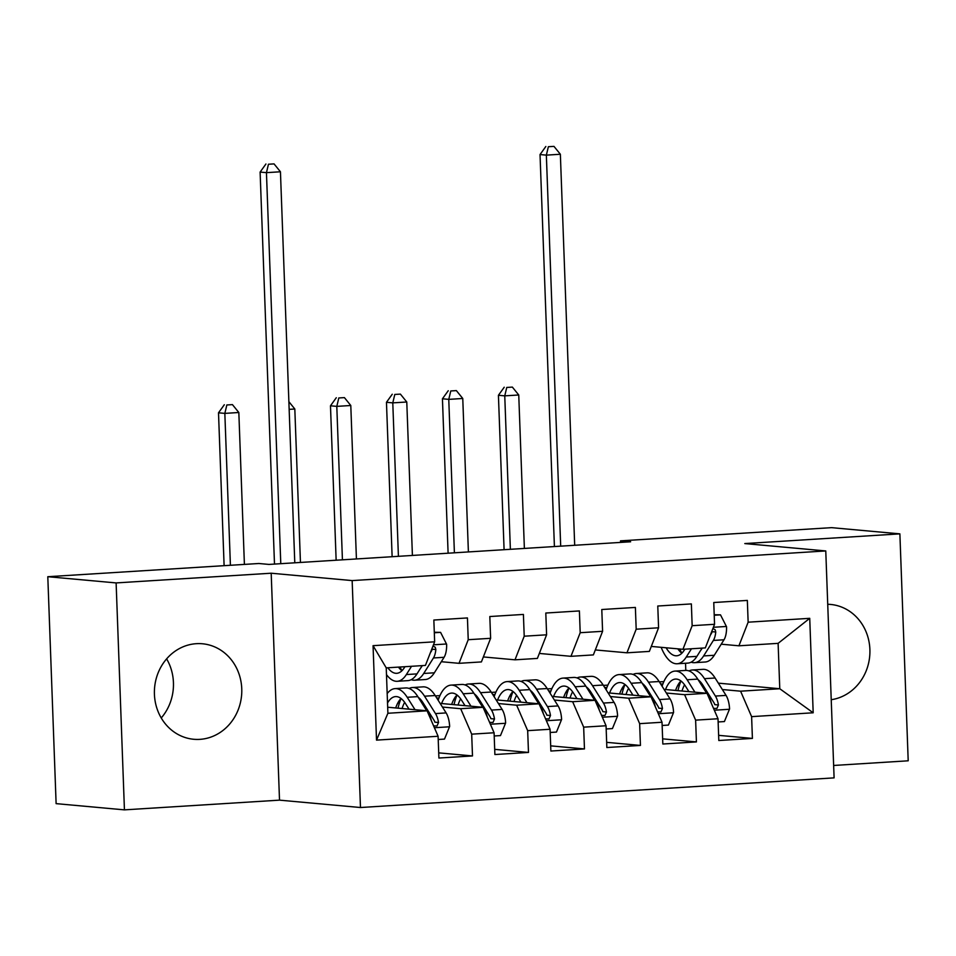 <?xml version="1.0" encoding="UTF-8"?>
<svg xmlns="http://www.w3.org/2000/svg" width="956" height="956" viewBox="0 0 956 956"><rect width="100%" height="100%" fill="white"/><g stroke="black" fill="none" stroke-linecap="round" stroke-linejoin="round"><path stroke-width="1.43" d="M196.339 643.687A47.955 43.665 95.2 0 0 154.406 690.913A47.955 43.665 95.2 0 0 193.745 739.275A47.955 43.665 95.2 0 0 199.852 739.358A47.955 43.665 95.2 0 0 241.772 692.132A47.955 43.665 95.2 0 0 202.433 643.77A47.955 43.665 95.2 0 0 196.339 643.687M833.644 765.469L908.2 760.797L899.883 533.866L831.565 527.652L620.504 540.857L620.563 542.41M360.472 807.521L834.098 777.873L825.769 550.943L352.155 580.591L360.472 807.521L279.511 800.148L271.193 573.218L116.118 582.921L124.435 809.863L279.511 800.148M124.435 809.863L56.117 803.638L47.8 576.707L116.118 582.921M376.521 740.123L373.055 645.67L434.645 641.811L425.42 665.424L386.236 667.874L387.897 713.272L376.521 740.123L438.099 736.263L438.9 758.036L472.491 755.933L471.69 734.16L494.085 732.762L494.885 754.535L528.477 752.432L527.676 730.659L550.07 729.261L550.871 751.034L584.463 748.93L583.662 727.158L606.056 725.759L606.845 747.532L640.436 745.429L639.648 723.656L662.03 722.246L662.831 744.019L696.422 741.916L695.621 720.143L718.016 718.745L718.816 740.518L752.408 738.414L718.625 735.343M718.326 683.146L779.773 688.738L813.186 712.782L809.732 618.329L748.142 622.189L747.341 600.416L713.762 602.519L714.55 624.292L692.156 625.69L691.367 603.917L657.776 606.02L658.576 627.793L636.182 629.203L635.382 607.43L601.79 609.522L602.591 631.307L580.196 632.705L579.396 610.932L545.804 613.035L546.605 634.808L524.211 636.206L523.41 614.433L489.819 616.536L490.619 638.309L468.225 639.707L467.436 617.935L433.845 620.038L434.645 641.811M813.186 712.782L751.607 716.642L752.408 738.414M47.8 576.707L258.861 563.502L268.983 564.422L630.625 541.777L620.504 540.857M623.838 685.727L624.495 685.787M644.942 687.639L646.328 687.77M664.073 689.384L706.998 693.291L684.604 694.689L666.368 693.028M603.367 685.404L607.885 685.117M604.646 687.412L606.845 687.615M621.735 688.977L623.312 689.121M647.236 691.296L648.646 691.415M718.016 718.745L706.998 693.291M695.621 720.143L684.604 694.689M809.732 618.329L778.112 643.352L738.928 645.802L721.23 644.189M748.142 622.189L738.928 645.802M567.852 689.228L568.509 689.288M588.956 691.152L590.342 691.272M608.088 692.885L651.012 696.793L628.618 698.203L610.382 696.542M547.394 688.906L551.899 688.619M548.66 690.925L550.871 691.116M565.749 692.479L567.326 692.622M591.25 694.797L592.66 694.928M662.03 722.246L651.012 696.793M639.648 723.656L628.618 698.203M714.55 624.292L705.337 647.905L682.942 649.303L651.299 646.423M692.156 625.69L682.942 649.303M511.866 692.73L512.524 692.789M532.97 694.654L534.356 694.773M552.102 696.398L595.026 700.294L572.644 701.704L554.396 700.043M491.408 692.407L495.913 692.12M492.675 694.426L494.885 694.63M509.763 695.98L511.352 696.123M535.264 698.298L536.675 698.43M606.056 725.759L595.026 700.294M583.662 727.158L572.644 701.704M658.576 627.793L649.351 651.406L626.957 652.805L595.313 649.937M636.182 629.203L626.957 652.805M455.893 696.243L456.55 696.303M476.984 698.155L478.37 698.286M496.116 699.9L539.053 703.807L516.658 705.205L498.423 703.544M435.422 695.908L439.939 695.633M436.689 697.928L438.9 698.131M453.777 699.481L455.367 699.625M479.279 701.8L480.689 701.931M550.07 729.261L539.053 703.807M527.676 730.659L516.658 705.205M602.591 631.307L593.365 654.908L570.971 656.318L539.327 653.438M580.196 632.705L570.971 656.318M399.907 699.744L400.564 699.804M420.999 701.656L422.385 701.788M440.142 703.401L483.067 707.309L460.673 708.707L442.437 707.046M397.792 702.995L399.381 703.138M423.305 705.313L424.715 705.432M494.085 732.762L483.067 707.309M471.69 734.16L460.673 708.707M546.605 634.808L537.38 658.421L514.997 659.819L483.342 656.939M524.211 636.206L514.997 659.819M387.67 707.225L427.081 710.81L387.897 713.272M438.099 736.263L427.081 710.81M490.619 638.309L481.406 661.922L459.011 663.321L441.314 661.719M468.225 639.707L459.011 663.321M271.193 573.218L352.155 580.591M899.883 533.866L744.808 543.57L825.769 550.943M161.241 717.968A47.955 43.665 95.2 0 0 166.619 658.863M699.195 681.401L700.079 681.485M722.354 689.527L740.589 691.188L779.773 688.738L778.112 643.352M685.799 670.419L685.536 663.249M659.353 681.891L663.87 681.616M660.632 683.91L662.831 684.114M677.708 685.464L679.298 685.607M703.222 687.782L704.632 687.914M373.055 645.67L386.236 667.874M751.607 716.642L740.589 691.188M831.23 699.708A47.955 43.665 95.2 0 0 869.924 651.024A47.955 43.665 95.2 0 0 830.573 604.443A47.955 43.665 95.2 0 0 827.729 604.288M472.491 755.933L438.708 752.862M528.477 752.432L494.694 749.361M584.463 748.93L550.68 745.859M640.436 745.429L606.666 742.346M696.422 741.916L662.639 738.845M404.95 666.702L404.316 667.718A39.041 15.977 86.4 0 1 396.74 673.311A39.041 15.977 86.4 0 1 387.813 667.778M411.546 666.296L406.36 674.554A47.035 19.251 86.4 0 1 397.242 681.293A47.035 19.251 86.4 0 1 386.475 674.601M434.311 632.764L440.585 632.37L446.631 644.284A16.288 6.668 86.4 0 1 444.086 657.298L434.359 672.797A47.035 19.251 86.4 0 1 425.229 679.537L414.593 680.206A47.035 19.251 -93.6 0 0 423.711 673.466L433.45 657.967A16.288 6.668 -93.6 0 0 435.852 649.53L435.255 647.296L433.116 646.089M440.585 632.37L434.287 632.263M422.182 665.627L416.995 673.884A47.035 19.251 86.4 0 1 407.877 680.624L397.242 681.293M398.461 667.109A39.041 15.977 -93.6 0 0 401.926 670.754M400.014 667.013A47.035 19.251 -93.6 0 0 401.974 670.694M411.2 679.692A47.035 19.251 -93.6 0 0 414.593 680.206M422.301 665.627L421.668 666.631A39.041 15.977 86.4 0 1 420.544 668.244M435.852 649.53L432.208 649.196A8.305 3.394 86.4 0 1 431.407 651.132L430.343 652.817M294.783 562.809L280.443 171.781L266.449 172.654L260.116 172.08L274.491 564.076M280.777 563.682L266.449 172.654L268.457 164.241L274.049 163.894L268.457 164.241M265.923 164.014L260.116 172.08M280.443 171.781L274.049 163.894M438.218 739.49L444.492 739.096L449.643 726.476A16.288 6.668 -93.6 0 0 446.129 712.913L435.183 695.538A47.035 19.251 -93.6 0 0 423.066 686.862L412.43 687.531A47.035 19.251 -93.6 0 0 409.12 688.463M415.024 709.711L407.196 697.283A47.035 19.251 -93.6 0 0 395.079 688.619A47.035 19.251 -93.6 0 0 387.168 693.602M409.025 709.173L405.631 703.795A39.041 15.977 -93.6 0 0 395.581 696.589A39.041 15.977 -93.6 0 0 387.515 703.007M433.606 725.879L437 725.986L438.529 722.509A16.288 6.668 -93.6 0 0 435.494 713.582L424.548 696.195A47.035 19.251 -93.6 0 0 412.43 687.531M401.09 698.537A47.035 19.251 -93.6 0 0 398.031 708.169M402.07 708.539A39.041 15.977 86.4 0 1 404.651 702.325M418.262 697.306A39.041 15.977 86.4 0 1 422.994 702.708L433.928 720.083A8.305 3.394 86.4 0 1 434.884 722.186L438.529 722.509M395.079 688.619L405.714 687.95A47.035 19.251 86.4 0 1 417.832 696.625L426.746 710.786M401.03 698.489A39.041 15.977 -93.6 0 0 395.688 707.954M427.786 712.435L428.778 714.001A16.288 6.668 86.4 0 1 431.359 720.693M244.401 564.399L238.833 412.502L224.839 413.386L218.506 412.801L224.11 565.677M230.408 565.283L224.839 413.386L226.847 404.974L232.439 404.627L226.847 404.974M224.313 404.747L218.506 412.801M238.833 412.502L232.439 404.627M494.204 735.977L500.478 735.582L505.628 722.975A16.288 6.668 -93.6 0 0 502.115 709.412L491.169 692.025A47.035 19.251 -93.6 0 0 479.052 683.361L468.416 684.018A47.035 19.251 -93.6 0 0 465.106 684.962M470.997 706.209L463.182 693.781A47.035 19.251 -93.6 0 0 451.065 685.105A47.035 19.251 -93.6 0 0 438.159 700.258M465.01 705.659L461.617 700.282A39.041 15.977 -93.6 0 0 451.555 693.088A39.041 15.977 -93.6 0 0 441.6 703.532M489.591 722.366L492.985 722.485L494.503 719.008A16.288 6.668 -93.6 0 0 491.48 710.081L480.533 692.694A47.035 19.251 -93.6 0 0 468.416 684.018M457.076 695.024A47.035 19.251 -93.6 0 0 454.016 704.668M458.055 705.038A39.041 15.977 86.4 0 1 460.625 698.812M474.248 693.805A39.041 15.977 86.4 0 1 478.968 699.195L489.914 716.582A8.305 3.394 86.4 0 1 490.87 718.673L494.503 719.008M451.065 685.105L461.7 684.448A47.035 19.251 86.4 0 1 473.818 693.112L482.732 707.273M457.016 694.988A39.041 15.977 -93.6 0 0 451.662 704.452M483.76 708.922L484.752 710.499A16.288 6.668 86.4 0 1 487.345 717.191M300.447 562.451L294.818 409.001L289.154 409.359M294.818 409.001L288.867 401.663M550.19 732.475L556.464 732.081L561.602 719.462A16.288 6.668 -93.6 0 0 558.089 705.91L547.155 688.523A47.035 19.251 -93.6 0 0 535.037 679.847L524.402 680.517A47.035 19.251 -93.6 0 0 521.08 681.449M526.983 702.708L519.156 690.28A47.035 19.251 -93.6 0 0 507.039 681.604A47.035 19.251 -93.6 0 0 494.144 696.745M520.984 702.158L517.602 696.781A39.041 15.977 -93.6 0 0 507.54 689.587A39.041 15.977 -93.6 0 0 497.586 700.031M545.565 718.864L548.971 718.972L550.489 715.506A16.288 6.668 -93.6 0 0 547.453 706.58L536.519 689.192A47.035 19.251 -93.6 0 0 524.402 680.517M513.061 691.523A47.035 19.251 -93.6 0 0 510.002 701.166M514.041 701.525A39.041 15.977 86.4 0 1 516.61 695.311M530.233 690.304A39.041 15.977 86.4 0 1 534.954 695.693L545.9 713.08A8.305 3.394 86.4 0 1 546.844 715.172L550.489 715.506M507.039 681.604L517.686 680.935A47.035 19.251 86.4 0 1 529.803 689.611L538.706 703.771M513.002 691.475A39.041 15.977 -93.6 0 0 507.648 700.951M539.746 705.42L540.738 706.998A16.288 6.668 86.4 0 1 543.331 713.69M356.421 558.949L350.792 405.499L336.799 406.372L330.477 405.798L336.142 560.216M342.427 559.822L336.799 406.372L338.806 397.959L344.411 397.612L338.806 397.959M336.285 397.732L330.477 405.798M350.792 405.499L344.411 397.612M606.176 728.974L612.438 728.58L617.588 715.96A16.288 6.668 -93.6 0 0 614.075 702.409L603.14 685.022A47.035 19.251 -93.6 0 0 591.023 676.346L580.388 677.015A47.035 19.251 -93.6 0 0 577.066 677.947M582.969 699.206L575.142 686.778A47.035 19.251 -93.6 0 0 563.024 678.103A47.035 19.251 -93.6 0 0 550.118 693.243M576.97 698.657L573.588 693.279A39.041 15.977 -93.6 0 0 563.526 686.073A39.041 15.977 -93.6 0 0 553.572 696.53M601.551 715.363L604.957 715.47L606.474 712.005A16.288 6.668 -93.6 0 0 603.439 703.066L592.505 685.691A47.035 19.251 -93.6 0 0 580.388 677.015M569.035 688.021A47.035 19.251 -93.6 0 0 565.976 697.653M570.027 698.023A39.041 15.977 86.4 0 1 572.596 691.809M586.219 686.79A39.041 15.977 86.4 0 1 590.939 692.192L601.886 709.567A8.305 3.394 86.4 0 1 602.83 711.67L606.474 712.005M563.024 678.103L573.66 677.434A47.035 19.251 86.4 0 1 585.777 686.109L594.692 700.27M568.987 687.973A39.041 15.977 -93.6 0 0 563.634 697.438M595.731 701.919L596.723 703.485A16.288 6.668 86.4 0 1 599.316 710.188M412.406 555.436L406.778 401.998L392.785 402.87L386.463 402.297L392.127 556.715M398.413 556.32L392.785 402.87L394.792 394.458L400.397 394.111L394.792 394.458M392.259 394.231L386.463 402.297M406.778 401.998L400.397 394.111M662.15 725.473L668.423 725.078L673.574 712.459A16.288 6.668 -93.6 0 0 670.06 698.896L659.114 681.52A47.035 19.251 -93.6 0 0 646.997 672.845L636.361 673.514A47.035 19.251 -93.6 0 0 633.051 674.446M638.955 695.693L631.127 683.265A47.035 19.251 -93.6 0 0 619.01 674.601A47.035 19.251 -93.6 0 0 606.104 689.742M632.956 695.155L629.562 689.766A39.041 15.977 -93.6 0 0 619.512 682.572A39.041 15.977 -93.6 0 0 609.558 693.028M657.537 711.862L660.931 711.969L662.46 708.492A16.288 6.668 -93.6 0 0 659.425 699.565L648.479 682.178A47.035 19.251 -93.6 0 0 636.361 673.514M625.021 684.52A47.035 19.251 -93.6 0 0 621.962 694.152M626.001 694.522A39.041 15.977 86.4 0 1 628.582 688.308M642.193 683.289A39.041 15.977 86.4 0 1 646.925 688.69L657.859 706.066A8.305 3.394 86.4 0 1 658.815 708.169L662.46 708.492M619.01 674.601L629.645 673.932A47.035 19.251 86.4 0 1 641.763 682.608L650.678 696.769M624.973 684.472A39.041 15.977 -93.6 0 0 619.619 693.937M651.717 698.418L652.709 699.983A16.288 6.668 86.4 0 1 655.29 706.675M468.392 551.935L462.764 398.485L448.77 399.369L442.437 398.783L448.101 553.201M454.399 552.807L448.77 399.369L450.778 390.956L456.37 390.61L450.778 390.956M448.245 390.729L442.437 398.783M462.764 398.485L456.37 390.61M684.866 649.184L684.233 650.2A39.041 15.977 86.4 0 1 676.657 655.792A39.041 15.977 86.4 0 1 666.105 647.774M691.463 648.777L686.277 657.023A47.035 19.251 86.4 0 1 677.159 663.763A47.035 19.251 86.4 0 1 661.146 647.32M714.228 615.246L720.501 614.851L726.548 626.766A16.288 6.668 86.4 0 1 724.003 639.779L714.263 655.278A47.035 19.251 86.4 0 1 705.146 662.018L694.51 662.675A47.035 19.251 -93.6 0 0 703.628 655.936L713.367 640.436A16.288 6.668 -93.6 0 0 715.757 632L715.172 629.777L713.033 628.57M720.501 614.851L714.204 614.744M702.098 648.108L696.912 656.366A47.035 19.251 86.4 0 1 687.794 663.106L677.159 663.763M677.84 648.837A39.041 15.977 -93.6 0 0 681.843 653.223M679.704 649.016A47.035 19.251 -93.6 0 0 681.891 653.175M691.104 662.173A47.035 19.251 -93.6 0 0 694.51 662.675M702.218 648.096L701.585 649.112A39.041 15.977 86.4 0 1 700.461 650.713M715.757 632L712.124 631.677A8.305 3.394 86.4 0 1 711.324 633.613L710.26 635.298M574.687 545.279L560.359 154.251L546.354 155.135L540.032 154.549L554.408 546.557M560.694 546.163L546.354 155.135L548.374 146.722L553.966 146.376L548.374 146.722M545.84 146.495L540.032 154.549M560.359 154.251L553.966 146.376M718.135 721.959L724.409 721.565L729.559 708.958A16.288 6.668 -93.6 0 0 726.046 695.394L715.1 678.007A47.035 19.251 -93.6 0 0 702.983 669.343L692.347 670.001A47.035 19.251 -93.6 0 0 689.037 670.945M694.928 692.192L687.113 679.764A47.035 19.251 -93.6 0 0 674.996 671.088A47.035 19.251 -93.6 0 0 662.09 686.241M688.941 691.642L685.548 686.265A39.041 15.977 -93.6 0 0 675.498 679.071A39.041 15.977 -93.6 0 0 665.531 689.515M713.523 708.348L716.916 708.468L718.434 704.99A16.288 6.668 -93.6 0 0 715.411 696.064L704.464 678.676A47.035 19.251 -93.6 0 0 692.347 670.001M681.007 681.007A47.035 19.251 -93.6 0 0 677.947 690.65M681.987 691.021A39.041 15.977 86.4 0 1 684.568 684.795M698.179 679.788A39.041 15.977 86.4 0 1 702.911 685.177L713.845 702.564A8.305 3.394 86.4 0 1 714.801 704.656L718.434 704.99M674.996 671.088L685.631 670.431A47.035 19.251 86.4 0 1 697.749 679.095L706.663 693.255M680.947 680.971A39.041 15.977 -93.6 0 0 675.593 690.435M707.703 694.904L708.683 696.482A16.288 6.668 86.4 0 1 711.276 703.174M524.378 548.433L518.75 394.983L504.756 395.856L498.423 395.282L504.087 549.7M510.373 549.306L504.756 395.856L506.764 387.455L512.356 387.096L506.764 387.455M504.23 387.216L498.423 395.282M518.75 394.983L512.356 387.096M446.476 643.986L433.474 644.81M416.995 673.884L406.36 674.554M434.359 672.797L423.711 673.466M444.086 657.298L433.45 657.967M434.406 727.731L449.511 726.787M424.548 696.195L435.183 695.538M407.196 697.283L417.832 696.625M435.494 713.582L446.129 712.913M490.392 724.23L505.497 723.286M480.533 692.694L491.169 692.025M463.182 693.781L473.818 693.112M491.48 710.081L502.115 709.412M546.378 720.728L561.483 719.784M536.519 689.192L547.155 688.523M519.156 690.28L529.803 689.611M547.453 706.58L558.089 705.91M602.364 717.227L617.457 716.283M592.505 685.691L603.14 685.022M575.142 686.778L585.777 686.109M603.439 703.066L614.075 702.409M658.337 713.714L673.442 712.77M648.479 682.178L659.114 681.52M631.127 683.265L641.763 682.608M659.425 699.565L670.06 698.896M726.393 626.467L713.391 627.279M696.912 656.366L686.277 657.023M714.263 655.278L703.628 655.936M724.003 639.779L713.367 640.436M714.323 710.212L729.428 709.268M704.464 678.676L715.1 678.007M687.113 679.764L697.749 679.095M715.411 696.064L726.046 695.394"/></g></svg>
